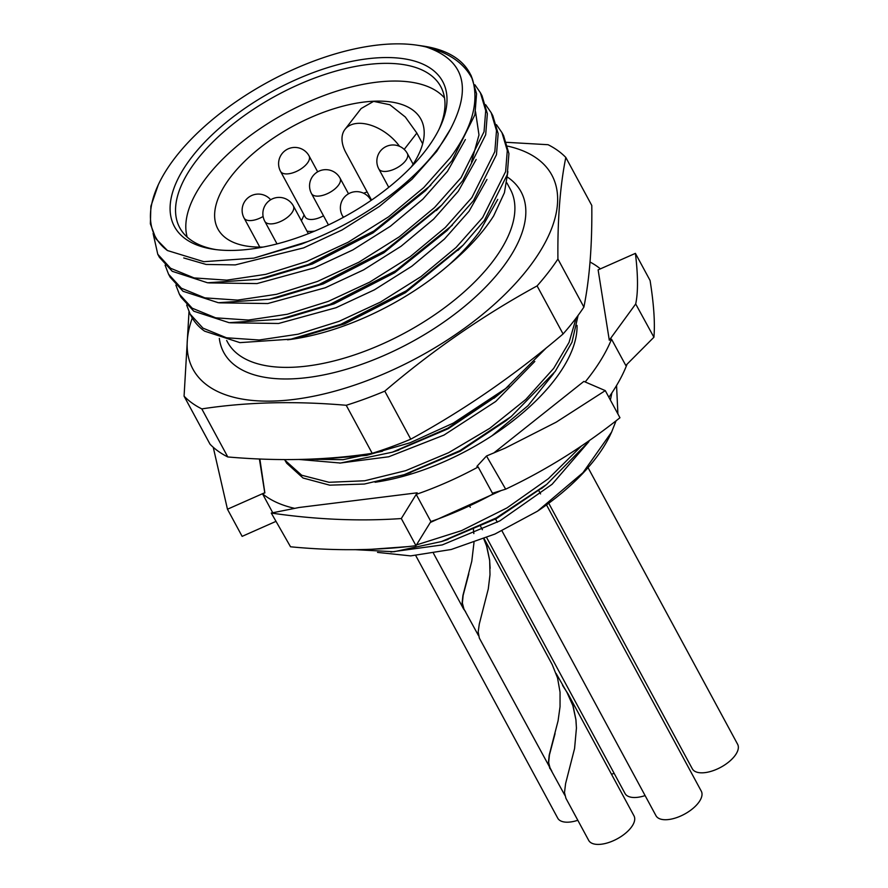 <?xml version="1.0" encoding="UTF-8"?>
<svg xmlns="http://www.w3.org/2000/svg" width="888" height="888" viewBox="0 0 888 888"><rect width="100%" height="100%" fill="white"/><g stroke="black" fill="none" stroke-linecap="round" stroke-linejoin="round"><path stroke-width="1.33" d="M627.072 364.18A205.861 97.591 151.6 0 1 608.879 397.258M496.936 491.852A205.861 97.591 151.6 0 1 430.88 521.534L416.206 494.394L417.182 492.818L299.067 507.492L271.273 513.053L290.531 546.786C334.21 551.004 376.024 550.638 415.984 545.676L401.309 518.548L417.182 492.818M294.705 508.358A205.861 97.591 151.6 0 1 278.144 503.096A205.861 97.591 151.6 0 1 262.471 493.728L264.868 492.929L259.851 458.985M577.045 325.408A159.085 75.413 151.6 0 1 375.08 482.251M323.498 215.784A16.228 7.692 151.6 0 1 305.183 216.938L280.541 171.373A16.228 7.692 -28.4 0 0 290.676 173.415A16.228 7.692 -28.4 0 0 308.957 160.473A16.228 7.692 -28.4 0 0 309.091 155.944A16.228 16.228 0 0 0 291.253 147.83A16.228 16.228 0 0 0 280.541 171.373M314.829 231.047A24.731 11.722 151.6 0 1 307.015 231.158M301.409 220.801A24.731 11.722 151.6 0 1 301.687 220.169L304.107 214.963M444.533 97.958A147.131 69.752 -28.4 0 0 333.5 92.186A147.131 69.752 -28.4 0 0 206.904 176.934A147.131 69.752 -28.4 0 0 187.179 237.107M399.511 146.298A37.096 22.267 -142.2 0 0 344.999 129.348L361.127 108.536L373.615 101.365L389.865 104.751L405.294 116.994L416.849 133.067L422.655 143.812M367.133 191.919A115.396 54.712 -28.4 0 0 363.647 193.24M411.266 166.977A115.396 54.712 -28.4 0 0 420.923 119.225A115.396 54.712 -28.4 0 0 336.041 108.092A115.396 54.712 -28.4 0 0 231.169 176.323A115.396 54.712 -28.4 0 0 217.904 228.993A115.396 54.712 -28.4 0 0 263.148 247.064M307.825 241.536L301.609 244.034L253.913 258.131L307.825 241.536A167.133 79.232 -28.4 0 0 436.341 150.793A167.133 79.232 -28.4 0 0 450.416 129.193L436.685 151.415L412.076 179.198L379.531 206.349L342.058 229.97L303.685 247.863L235.287 264.902L206.116 264.446L183.738 257.953M469.73 73.027L471.239 75.813L476.567 93.74L474.902 114.796L451.937 160.739L425.563 190.587L373.049 232.867L312.398 263.98L265.934 277.833L258.597 279.298L207.57 282.784L172.239 271.306L159.418 257.298L157.775 254.268L170.596 268.276L194.095 277.922L226.806 280.153L265.734 274.348L306.671 261.494L348.107 242.246L388.567 216.839L423.709 187.612L450.294 157.709C471.939 128.372 479.331 102.231 472.46 79.276A180.308 85.481 -28.4 0 0 469.73 73.027A180.308 85.481 -28.4 0 0 422.888 46.043L416.472 45.11A174.126 82.551 -28.4 0 0 158.33 184.693A174.126 82.551 -28.4 0 0 167.455 250.538L203.852 261.694L253.913 258.131M465.379 139.538L447.463 171.373L422.866 199.145L390.32 226.296L352.847 249.917L314.474 267.81L256.998 283.572L208.724 282.895M438.894 207.914L383.838 252.814L323.188 283.938L276.723 297.791L269.386 299.256L218.359 302.73L183.017 291.264L170.207 277.245M476.168 159.496L458.252 191.32L433.655 219.092L401.099 246.242L363.636 269.863L325.263 287.768L267.788 303.53L219.514 302.841M491.164 112.676L492.807 115.706L498.146 133.633L496.47 154.69L473.504 200.644L447.141 230.492L394.627 272.76L333.977 303.885L287.501 317.738L280.175 319.203L229.137 322.688L193.806 311.211L180.997 297.203L179.354 294.161L192.163 308.18L215.673 317.826L248.374 320.057L287.312 314.252L328.249 301.387L369.674 282.151L410.134 256.732L445.288 227.517L471.861 197.602L494.827 151.659L496.503 130.603L491.164 112.676L485.669 104.728M486.957 179.443L469.042 211.266L444.433 239.05L411.888 266.2L374.425 289.821L336.041 307.714L278.577 323.476L230.303 322.788M475.546 111.788L478.987 134.954L471.473 161.982M497.746 199.389L479.831 231.213C471.65 242.335 461.316 253.591 448.84 264.968A167.133 79.232 151.6 0 1 287.546 339.815M192.285 318.015A204.007 96.714 -28.4 0 0 299.756 398.645A204.007 96.714 -28.4 0 0 528.393 268.187A204.007 96.714 -28.4 0 0 507.647 146.132M506.526 142.324L548.074 144.711A226.673 107.459 -28.4 0 1 565.811 157.442C560.128 185.648 557.498 219.525 557.919 259.041A226.673 107.459 -28.4 0 1 548.273 272.461A226.673 107.459 -28.4 0 1 537.096 285.914C483.272 315.34 432.5 350.405 384.781 391.142A226.673 107.459 -28.4 0 1 346.22 405.283C294.805 400.843 246.664 402.042 201.809 408.902A226.673 107.459 -28.4 0 1 184.071 396.17L189 311.81M557.919 259.041L583.893 307.082A226.673 107.459 151.6 0 1 574.247 320.501A226.673 107.459 151.6 0 1 563.081 333.966C515.362 374.692 464.591 409.768 410.756 439.183A226.673 107.459 151.6 0 1 372.205 453.324C326.906 460.195 278.765 461.405 227.783 456.954A226.673 107.459 151.6 0 1 210.045 444.222L184.071 396.17M507.903 171.65L504.417 192.729L493.639 215.928C483.028 232.578 468.098 248.929 448.84 264.968M425.141 151.071A152.492 72.294 -28.4 0 0 440.082 127.128A152.492 72.294 -28.4 0 0 367.976 58.719A152.492 72.294 -28.4 0 0 191.941 156.932A152.492 72.294 -28.4 0 0 214.019 249.35A152.492 72.294 -28.4 0 0 425.141 151.071M439.127 129.104A148.363 70.341 -28.4 0 0 440.77 86.624A148.363 70.341 -28.4 0 0 331.646 72.305A148.363 70.341 -28.4 0 0 196.814 160.04A148.363 70.341 -28.4 0 0 179.753 227.761A148.363 70.341 -28.4 0 0 216.195 249.639M430.802 185.248L374.003 230.924L308.314 264.524L258.597 279.298M153.102 233.433L157.775 254.268M501.953 132.623L503.596 135.664L508.924 153.58L507.259 174.647L484.293 220.59L463.17 245.099L406.36 290.776L340.67 324.375L290.964 339.149L239.927 342.635L204.595 331.157L202.497 329.615A180.308 85.481 -28.4 0 1 191.453 316.55L190.143 314.119L202.952 328.127L226.462 337.773L259.163 340.004L298.091 334.199L339.027 321.345L380.464 302.098L420.923 276.679L456.077 247.463L482.65 217.56L505.616 171.606L507.292 150.549L501.953 132.623L496.459 124.675M186.669 305.072L190.132 314.108M452.381 225.152L395.571 270.829L329.881 304.429L280.175 319.203M175.88 285.126L179.354 294.161M165.09 265.168L168.565 274.214L181.385 288.223L204.884 297.869L237.584 300.111L276.523 294.305L317.46 281.441L358.896 262.193L399.345 236.785L434.498 207.559L461.083 177.656L484.049 131.713L485.714 110.645L480.386 92.729L482.029 95.76L487.357 113.686L485.681 134.743L462.715 180.697L441.591 205.206L384.793 250.871L319.103 284.471L269.386 299.256M480.386 92.729L474.891 84.771M486.657 537.584L625.019 793.472A25.763 12.21 -28.4 0 0 626.928 795.593A25.763 12.21 -28.4 0 0 645.11 795.593M415.762 555.611L557.731 818.159A25.763 12.21 -28.4 0 0 559.64 820.279A25.763 12.21 -28.4 0 0 577.822 820.279M501.953 530.835L655.977 815.695A25.763 12.21 -28.4 0 0 657.886 817.815A25.763 12.21 -28.4 0 0 686.99 812.709A25.763 12.21 -28.4 0 0 701.298 791.186L546.497 504.895M548.74 503.252L692.307 768.786A25.763 12.21 -28.4 0 0 694.216 770.906A25.763 12.21 -28.4 0 0 723.332 765.811A25.763 12.21 -28.4 0 0 737.628 744.288L588.045 467.632M611.455 774.181A25.763 12.21 -28.4 0 0 614.152 773.381M562.559 685.414L568.098 693.983L573.026 705.66L575.957 719.813L576.434 728.105L574.569 748.551L565.601 783.571L564.491 792.584L565.922 798.29L588.689 840.381A25.763 12.21 -28.4 0 0 591.885 843.245A25.763 12.21 -28.4 0 0 620.867 836.663A25.763 12.21 -28.4 0 0 633.999 815.872L568.098 693.983M473.415 529.237L473.837 533.588M474.003 542.435L471.783 561.238L462.914 595.504L462.093 603.207L463.536 608.913L465.534 611.566M483.927 538.683L486.735 546.065L489.665 560.217L489.998 574.736L488.278 588.955L479.309 623.964L478.188 631.956L479.331 638.084L551.825 771.161M484.093 538.616L552.225 664.635L557.542 677.955L560.051 692.196L560.039 706.726L558.075 720.834L549.206 755.111L548.396 762.803L549.827 768.509M576.157 318.004L569.053 342.38L553.701 368.354L525.829 399.422L489.788 428.316L448.584 452.714L405.683 470.662L364.679 480.774L329.015 482.295L301.676 475.224L284.915 460.195L286.658 463.181L303.041 478.022L329.648 485.159L364.346 484.049L404.262 474.647L459.873 450.671L511.255 416.483L555.244 371.384L571.983 342.224L578.099 315.395M610.378 400.033L611.888 392.885M355.244 549.672L393.961 551.748L441.469 541.558L496.203 517.97L546.764 484.337L588.955 441.48M581.474 445.976L548.329 478.732L507.015 507.892L461.538 530.636L416.439 544.943M408.136 546.597L371.462 549.284M616.561 385.503L617.904 413.952M616.05 420.823L611.621 432.056L582.972 472.671L537.473 511.199L494.949 534.043L451.193 549.506L410.656 555.888L377.522 552.392M390.864 552.003L442.224 544.932L499.844 520.879L552.125 484.26L588.555 442.024M430.303 522.477L501.221 490.531M492.008 435.775L528.049 405.627L553.746 373.404M339.66 463.103L388.722 456.776L443.978 435.087L495.737 401.454L534.809 361.449M382.495 451.248L343.012 459.695L309.191 459.207M299.3 459.485L340.526 463.036L392.352 452.192L447.896 428.138L499.256 394.028L509.057 385.758M444.866 540.437L496.503 518.559L544 486.546M407.592 473.548L460.173 451.259L505.916 420.79L511.255 416.483M395.693 451.082L448.207 428.726L496.514 396.215M537.473 511.199A157.021 74.437 -28.4 0 0 610.544 434.354L611.621 432.056M483.749 538.761L486.569 546.02L489.599 560.106L490.143 568.342M556.11 673.448L567.044 692.562L572.871 705.616L575.89 719.702L576.434 727.938M468.786 573.948L463.136 595.337L462.371 603.063L463.925 608.979L478.532 635.675M555.078 733.544L549.428 754.944L548.662 762.659L550.216 768.586L564.824 795.271M450.416 129.193C472.227 87.424 464.202 60.029 426.351 47.031A174.126 82.551 -28.4 0 0 416.472 45.11M426.351 47.031C449.062 52.625 464.424 63.37 472.46 79.276M158.33 184.693L150.882 206.205L150.372 223.843L155.955 238.817L167.455 250.538M583.893 307.082C589.588 278.876 592.218 245.01 591.797 205.483L565.811 157.442M537.096 285.914L563.081 333.966M384.781 391.142L410.756 439.183M346.22 405.283L372.205 453.324M201.809 408.902L227.783 456.954M460.461 247.808L405.405 292.718L344.766 323.831L298.29 337.684L290.964 339.149M344.999 129.348A37.096 22.267 -142.2 0 0 345.965 152.769L371.55 200.1M590.043 262.027A205.861 97.591 151.6 0 1 600.399 268.864L598.124 269.874L609.29 340.182L611.555 339.216A205.861 97.591 151.6 0 1 585.181 381.962L583.871 381.396L493.65 453.08M505.672 489.166L492.452 493.24L478.166 466.977L476.911 466.378L486.502 455.999L505.672 489.166C545.676 470.296 583.771 446.498 619.957 417.749L605.283 390.62L585.181 381.962M478.166 466.977A205.861 97.591 151.6 0 1 416.206 494.394M272.76 512.753L262.471 493.728L264.757 492.718L259.396 458.963M609.29 340.182L635.697 303.962L653.912 337.24L625.796 365.468L611.555 339.216M605.283 390.62L556.177 422.177L505.15 448.129L486.502 455.999M653.912 337.24C655.133 323.199 653.857 304.273 650.083 280.497L635.408 253.358L600.399 268.864M635.408 253.358C638.084 275.38 638.183 292.241 635.697 303.962M276.013 521.356L242.135 536.363L227.461 509.224L262.471 493.728M227.461 509.224L213.242 447.275M430.88 521.534L415.984 545.676M401.309 518.548C359.584 521.445 316.228 519.613 271.273 513.053M324.164 194.927A16.228 7.692 -28.4 0 0 340.426 181.041A16.228 7.692 -28.4 0 0 340.049 178.166A16.228 16.228 0 0 0 320.69 170.474A16.228 16.228 0 0 0 311.499 193.595A16.228 7.692 -28.4 0 0 324.164 194.927M293.728 208.791A16.228 7.692 -28.4 0 0 293.362 205.916A16.228 16.228 0 0 0 274.004 198.224A16.228 16.228 0 0 0 264.813 221.345A16.228 7.692 -28.4 0 0 277.478 222.688A16.228 7.692 -28.4 0 0 293.728 208.791M391.453 170.252A16.228 7.692 -28.4 0 0 407.714 156.355A16.228 7.692 -28.4 0 0 407.337 153.48A16.228 16.228 0 0 0 387.978 145.787A16.228 16.228 0 0 0 378.799 168.909A16.228 7.692 -28.4 0 0 391.453 170.252M259.796 247.108L244.078 218.037A16.228 7.692 -28.4 0 0 256.743 219.38A16.228 7.692 -28.4 0 0 263.114 216.472M371.029 200.455A16.228 7.692 -28.4 0 0 370.873 200.144A16.228 16.228 0 0 0 347.685 194.306A16.228 16.228 0 0 0 342.335 215.573A16.228 7.692 -28.4 0 0 342.679 216.106A16.228 7.692 -28.4 0 0 343.823 217.105M219.325 338.395A168.975 80.109 -28.4 0 0 334.388 372.516A168.975 80.109 -28.4 0 0 501.609 268.864A168.975 80.109 -28.4 0 0 507.67 177.256M226.651 340.481L227.561 342.169A160.728 76.202 -28.4 0 0 345.787 357.675A160.728 76.202 -28.4 0 0 491.852 262.637A160.728 76.202 -28.4 0 0 510.334 189.277L506.893 182.917M416.849 133.067L404.207 149.395M312.387 459.074L317.693 459.485L366.655 455.366L409.99 442.79L453.313 423.11L505.616 388.578L546.364 347.841M328.46 224.953L311.499 193.595M277.023 243.911L264.813 221.345M388.755 187.335L378.799 168.909M270.673 199.756A16.228 16.228 0 0 0 244.078 218.037M343.312 217.382L342.335 215.573M170.207 277.256L168.565 274.214M538.827 490.72L540.559 493.917M433.511 553.379L463.536 608.913M404.262 474.647L410.778 472.538M392.352 452.192L398.823 450.105M499.256 394.028L493.972 398.29M448.007 539.449L441.48 541.558M541.436 488.644L546.764 484.337M495.271 518.47L497.313 522.244M469.497 505.849L470.296 507.326M480.686 526.54L482.417 529.736M436.352 210.534L441.591 205.206M457.919 250.438L463.17 245.099M317.671 171.817L309.091 155.944M413.131 164.191L407.337 153.48M308.369 233.677L293.362 205.916M348.507 193.795L340.049 178.166"/></g></svg>
